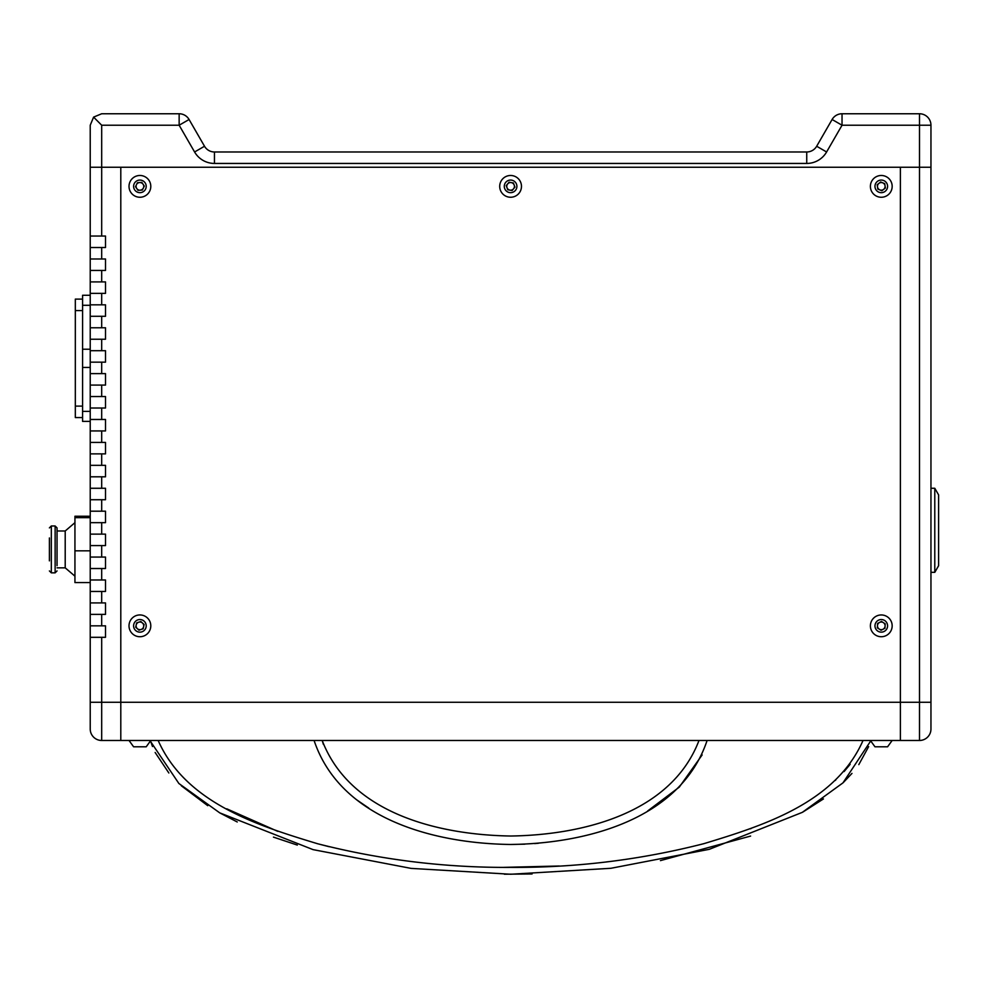 <?xml version="1.0" encoding="UTF-8"?>
<svg xmlns="http://www.w3.org/2000/svg" width="988" height="988" viewBox="0 0 988 988"><rect width="100%" height="100%" fill="white"/><g stroke="black" fill="none" stroke-linecap="round" stroke-linejoin="round"><path stroke-width="1.48" d="M919.495 113.756A11.461 11.461 0 0 1 930.955 125.229L930.955 167.256L90.229 167.256L90.229 125.229L93.588 117.115L101.69 113.756L179.149 113.756A11.461 11.461 0 0 1 189.079 119.499L204.516 146.249A11.461 11.461 0 0 0 214.445 151.979L806.739 151.979A11.461 11.461 0 0 0 816.668 146.249L832.106 119.499A11.461 11.461 0 0 1 842.035 113.756L919.495 113.756L919.495 125.229L930.955 125.229M101.69 125.229L101.69 236.046L105.506 236.046L105.506 247.519L90.229 247.519L90.229 167.256L120.795 167.256L120.795 702.27L120.795 167.256L900.389 167.256L900.389 702.27L900.389 167.256L919.495 167.256L919.495 125.229L842.035 125.229L826.598 151.979A22.934 22.934 0 0 1 806.739 163.44L214.445 163.44A22.934 22.934 0 0 1 194.587 151.979L179.149 125.229L189.079 119.499A11.461 11.461 0 0 0 179.149 113.756L179.149 125.229L101.69 125.229L93.588 117.115M842.035 125.229L832.106 119.499A11.461 11.461 0 0 1 842.035 113.756L842.035 125.229M930.955 729.02A11.461 11.461 0 0 1 919.495 740.481A11.461 11.461 0 0 0 930.955 729.02L930.955 702.27L919.495 702.27L919.495 167.256L930.955 167.256L930.955 729.02A11.461 11.461 0 0 1 919.495 740.481L919.495 702.27L900.389 702.27L900.389 740.481L900.389 702.27L120.795 702.27L120.795 740.481L101.69 740.481A11.461 11.461 0 0 1 90.229 729.02L90.229 247.519M919.495 740.481L120.795 740.481L150.793 740.481L146.212 746.792L133.602 746.792L129.02 740.481L133.602 746.792M139.901 740.481C147.755 740.481 147.755 740.481 139.901 740.481C132.046 740.481 132.046 740.481 139.901 740.481C147.755 740.481 147.755 740.481 139.901 740.481C132.046 740.481 132.046 740.481 139.901 740.481M900.389 740.481L892.164 740.481L887.582 746.792L874.973 746.792L870.391 740.481L863.03 740.481L870.687 740.481M699.418 740.481L322.187 740.481C350.555 814.211 439.784 834.922 510.722 836.021C581.105 835.021 670.877 814.05 698.998 740.481L870.786 740.481M90.229 702.27L120.795 702.27L120.795 740.481M101.69 236.046L90.229 236.046M90.229 270.44L105.506 270.44L105.506 258.98L90.229 258.98M90.229 293.374L105.506 293.374L105.506 281.901L90.229 281.901M90.229 316.296L105.506 316.296L105.506 304.835L90.229 304.835M90.229 339.23L105.506 339.23L105.506 327.769L90.229 327.769M90.229 362.164L105.506 362.164L105.506 350.691L90.229 350.691M90.229 385.085L105.506 385.085L105.506 373.625L90.229 373.625M90.229 408.019L105.506 408.019L105.506 396.546L90.229 396.546M90.229 430.941L105.506 430.941L105.506 419.48L90.229 419.48M90.229 453.875L105.506 453.875L105.506 442.414L90.229 442.414M90.229 476.809L105.506 476.809L105.506 465.336L90.229 465.336M90.229 499.73L105.506 499.73L105.506 488.27L90.229 488.27M90.229 522.664L105.506 522.664L105.506 511.191L90.229 511.191M90.229 545.586L105.506 545.586L105.506 534.125L90.229 534.125M90.229 568.52L105.506 568.52L105.506 557.059L90.229 557.059M90.229 591.454L105.506 591.454L105.506 579.981L90.229 579.981M90.229 614.375L105.506 614.375L105.506 602.915L90.229 602.915M90.229 637.309L105.506 637.309L105.506 625.836L90.229 625.836M90.229 421.394L82.584 421.394L82.584 295.276L90.229 295.276M82.584 417.566L75.323 417.566L75.323 299.105L82.584 299.105M49.4 560.875L49.4 537.941M57.045 567.841L65.208 567.841L65.208 530.988L57.045 530.988L57.045 527.901L57.045 565.704M90.229 516.242L74.94 516.242L74.94 582.587L90.229 582.587M90.229 550.835L74.94 550.835M90.229 517.663L74.94 517.663M934.784 488.27L934.784 572.336L938.6 565.716L938.6 494.889L934.784 488.27L930.955 488.27M356.582 799.749L368.87 808.159M510.537 844.468L524.863 844.16M534.644 843.579L538.411 843.27M647.708 810.938L679.299 787.103L702.147 754.931M850.162 764.292L844.073 771.579M835.823 779.89L835.144 780.52M751.176 828.487L750.411 828.784M608.361 861.697L606.533 861.907M559.257 866.007L503.645 867.365M329.251 846.741L317.617 843.74M277.801 831.365L226.783 808.826M150.596 741.124L152.485 746.496M155.141 752.486L168.862 772.986M181.384 785.818L207.752 805.689M219.842 812.914L237.244 821.979M273.454 837.12L297.314 845.086M504.362 874.219L532.075 873.972M660.441 860.61L750.608 836.07M802.898 812.037L823.449 798.934M843.332 782.521L851.965 773.406M858.807 764.626L868.65 746.619M707.099 740.481C680.497 819.991 584.908 843.616 510.66 844.468C435.844 843.567 340.749 819.941 314.085 740.481L158.154 740.481C185.905 803.059 257.485 825.499 317.605 843.74C380.812 859.881 445.069 867.773 510.364 867.39C575.979 867.81 640.52 859.881 703.987 843.629C763.773 825.486 835.465 802.861 863.03 740.481M870.589 741.124L842.974 782.867L802.318 812.358L709.322 849.31L610.905 868.291L510.771 874.244L411.107 868.39L313.073 849.631L219.744 812.865L178.877 783.496L150.843 741.914M314.085 740.481L321.779 740.481M142.643 623.169L144.038 624.787L142.643 623.169M138.962 622.131L141.062 621.736L138.962 622.131M136.221 624.811L136.924 622.786L136.221 624.811M137.171 628.516L135.764 626.898L137.171 628.516M140.852 629.554L138.752 629.949L140.852 629.554M143.593 626.874L142.89 628.899L143.593 626.874M136.912 183.78L138.616 182.632L136.912 183.78M143.643 185.077L143.791 187.115L143.643 185.077M139.16 190.252L137.307 189.363M138.234 189.807A3.816 3.816 0 0 1 136.097 186.646L136.023 185.621M136.171 187.658L136.097 186.646M511.315 182.619L513.439 183.076L511.315 182.619M507.709 183.867L509.166 182.249L507.709 183.867M506.98 187.621L506.313 185.546L506.98 187.621M509.87 190.128L507.733 189.659L509.87 190.128M513.476 188.869L512.019 190.486L513.476 188.869M514.205 185.127L514.871 187.201L514.205 185.127M878.925 183.36A3.816 3.816 0 0 0 879.839 189.906A3.816 3.816 0 0 0 883.63 189.375A3.816 3.816 0 0 0 882.704 182.829A3.816 3.816 0 0 0 878.925 183.36A3.816 3.816 0 0 1 884.63 188.189M879.839 189.906A3.816 3.816 0 0 1 877.924 184.546M879.913 182.582L881.975 182.533L879.913 182.582M877.319 185.658L878.295 183.842L877.319 185.658M878.678 189.437L877.603 187.683L878.678 189.437M885.236 187.09L884.26 188.893L885.236 187.09M883.877 183.299L884.952 185.052L883.877 183.299M879.579 622.415L881.555 621.477L879.579 622.415M877.468 625.602L877.628 623.416L877.468 625.602M879.159 629.023L877.356 627.788L879.159 629.023M882.976 629.27L881 630.208L882.976 629.27M885.087 626.083L884.927 628.269L885.087 626.083M883.395 622.662L885.199 623.897L883.395 622.662M874.973 746.792L870.391 740.481L892.164 740.481L887.582 746.792M879.53 622.44A3.816 3.816 0 0 0 877.875 627.59A3.816 3.816 0 0 0 883.025 629.245A3.816 3.816 0 0 0 884.68 624.095A3.816 3.816 0 0 0 879.53 622.44M876.307 616.154A10.893 10.893 0 0 1 890.966 620.872A10.893 10.893 0 0 1 886.248 635.531A10.893 10.893 0 0 1 871.589 630.801A10.893 10.893 0 0 1 876.307 616.154M878.406 620.229A6.311 6.311 0 0 1 886.891 622.971A6.311 6.311 0 0 1 884.149 631.456A6.311 6.311 0 0 1 875.664 628.714A6.311 6.311 0 0 1 878.406 620.229M877.566 623.44L877.344 627.849L881.061 630.245L884.989 628.232L885.211 623.836L881.494 621.44L877.566 623.44M881.889 190.733L885.372 188.029L884.754 183.657L880.666 182.002L877.183 184.719L877.801 189.091L881.889 190.733M877.393 181.397A6.311 6.311 0 0 1 886.248 182.484A6.311 6.311 0 0 1 885.162 191.339A6.311 6.311 0 0 1 876.307 190.252A6.311 6.311 0 0 1 877.393 181.397M874.578 177.791A10.893 10.893 0 0 1 889.867 179.668A10.893 10.893 0 0 1 887.977 194.957A10.893 10.893 0 0 1 872.688 193.068A10.893 10.893 0 0 1 874.578 177.791M507.647 183.929A3.816 3.816 0 0 0 508.153 189.313A3.816 3.816 0 0 0 513.538 188.807A3.816 3.816 0 0 0 513.031 183.422A3.816 3.816 0 0 0 507.647 183.929M502.2 179.433A10.893 10.893 0 0 1 517.527 177.976A10.893 10.893 0 0 1 518.984 193.302A10.893 10.893 0 0 1 503.658 194.76A10.893 10.893 0 0 1 502.2 179.433M505.733 182.348A6.311 6.311 0 0 1 514.612 181.508A6.311 6.311 0 0 1 515.452 190.388A6.311 6.311 0 0 1 506.572 191.227A6.311 6.311 0 0 1 505.733 182.348M506.239 185.633L507.783 189.77L512.13 190.499L514.946 187.103L513.402 182.965L509.055 182.237L506.239 185.633M130.12 181.594A10.893 10.893 0 0 1 144.68 176.58A10.893 10.893 0 0 1 149.694 191.141A10.893 10.893 0 0 1 135.134 196.155A10.893 10.893 0 0 1 130.12 181.594M134.245 183.607A6.311 6.311 0 0 1 142.667 180.705A6.311 6.311 0 0 1 145.569 189.128A6.311 6.311 0 0 1 137.147 192.03A6.311 6.311 0 0 1 134.245 183.607M135.504 186.67L137.974 190.338L142.371 190.029L144.31 186.065L141.84 182.397L137.443 182.706L135.504 186.67M143.075 184.237A3.816 3.816 0 0 0 139.641 182.558M140.173 190.178A3.816 3.816 0 0 0 143.334 188.041M136.171 625.034A3.816 3.816 0 0 0 139.098 629.578A3.816 3.816 0 0 0 143.643 626.651A3.816 3.816 0 0 0 140.716 622.107A3.816 3.816 0 0 0 136.171 625.034M129.255 623.539A10.893 10.893 0 0 1 142.21 615.191A10.893 10.893 0 0 1 150.547 628.146A10.893 10.893 0 0 1 137.604 636.482A10.893 10.893 0 0 1 129.255 623.539M133.738 624.515A6.311 6.311 0 0 1 141.235 619.674A6.311 6.311 0 0 1 146.063 627.17A6.311 6.311 0 0 1 138.579 632.011A6.311 6.311 0 0 1 133.738 624.515M135.702 627.195L138.975 630.159L143.174 628.8L144.112 624.49L140.839 621.526L136.64 622.872L135.702 627.195M194.587 151.979L204.516 146.249A11.461 11.461 0 0 0 214.445 151.979L214.445 163.44M806.739 163.44L806.739 151.979A11.461 11.461 0 0 0 816.668 146.249L826.598 151.979M90.229 729.02A11.461 11.461 0 0 0 101.69 740.481L101.69 637.309M101.69 247.519L101.69 258.98M101.69 270.44L101.69 281.901M101.69 293.374L101.69 304.835M101.69 316.296L101.69 327.769M101.69 339.23L101.69 350.691M101.69 362.164L101.69 373.625M101.69 385.085L101.69 396.546M101.69 408.019L101.69 419.48M101.69 430.941L101.69 442.414M101.69 453.875L101.69 465.336M101.69 476.809L101.69 488.27M101.69 499.73L101.69 511.191M101.69 522.664L101.69 534.125M101.69 545.586L101.69 557.059M101.69 568.52L101.69 579.981M101.69 591.454L101.69 602.915M101.69 614.375L101.69 625.836M90.229 367.437L82.584 367.437M90.229 305.292L82.584 305.292M90.229 349.233L82.584 349.233M82.584 411.379L90.229 411.379M82.584 310.565L75.323 310.565M75.323 406.105L82.584 406.105M57.045 570.928L55.13 572.842L55.13 525.986L51.314 525.986L51.314 572.842L49.4 570.928M51.314 525.986L49.4 527.901M55.13 525.986L57.045 527.901M55.13 572.842L51.314 572.842M65.208 530.988L74.94 522.664M65.208 567.841L74.94 576.165M934.784 572.336L930.955 572.336M322.187 740.481L323.422 744.433M150.793 740.481L146.212 746.792"/></g></svg>
